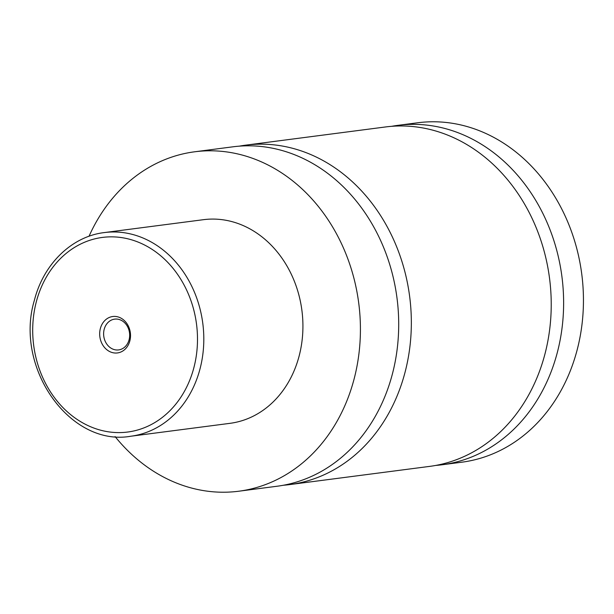<?xml version="1.0" encoding="UTF-8"?>
<svg xmlns="http://www.w3.org/2000/svg" width="614" height="614" viewBox="0 0 614 614"><rect width="100%" height="100%" fill="white"/><g stroke="black" fill="none" stroke-linecap="round" stroke-linejoin="round"><path stroke-width="0.92" d="M89.03 236.267A171.145 143.208 82.6 0 1 194.623 151.796L232.906 146.815A171.145 143.208 82.6 0 1 392.377 374.041A171.145 143.208 82.6 0 1 277.067 486.242L238.777 491.223A171.145 143.208 82.6 0 1 115.087 436.577M239.245 146.163A171.145 143.208 82.6 0 1 245.546 145.173A171.145 143.208 82.6 0 1 405.017 372.391A171.145 143.208 82.6 0 1 289.708 484.592A171.145 143.208 82.6 0 1 283.361 485.252M129.846 340.9A18.366 15.373 -97.4 0 0 119.623 317.476A18.366 15.373 -97.4 0 0 100.351 328.551A18.366 15.373 -97.4 0 0 110.574 351.976A18.366 15.373 -97.4 0 0 129.846 340.9M104.188 329.311A15.519 12.986 -97.4 0 0 118.648 349.911A15.519 12.986 -97.4 0 0 129.101 339.742A15.519 12.986 -97.4 0 0 114.649 319.134A15.519 12.986 -97.4 0 0 104.188 329.311M104.326 232.576L203.457 219.682A102.684 85.922 82.6 0 1 299.133 356.013A102.684 85.922 82.6 0 1 229.951 423.338L130.828 436.232A102.684 85.922 82.6 0 0 200.011 368.914A102.684 85.922 82.6 0 0 104.326 232.576C71.769 236.398 43.517 263.989 34.392 300.269C13.999 367.341 69.804 447.13 130.828 436.232M194.623 151.796A171.145 143.208 82.6 0 1 354.094 379.022A171.145 143.208 82.6 0 1 238.777 491.223M245.546 145.173L385.431 126.968A171.145 143.208 82.6 0 1 544.902 354.194A171.145 143.208 82.6 0 1 429.593 466.394L289.708 484.592M391.648 126.323A171.145 143.208 82.6 0 1 397.826 125.356L417.65 122.777A171.145 143.208 82.6 0 1 577.122 350.003A171.145 143.208 82.6 0 1 461.805 462.204L441.98 464.783A171.145 143.208 82.6 0 1 435.771 465.427M397.826 125.356A171.145 143.208 82.6 0 1 557.297 352.582A171.145 143.208 82.6 0 1 441.98 464.783M193.87 367.702A98.125 82.107 -97.4 0 0 139.278 242.568A98.125 82.107 -97.4 0 0 36.326 301.75A98.125 82.107 -97.4 0 0 90.926 426.884A98.125 82.107 -97.4 0 0 193.87 367.702"/></g></svg>
